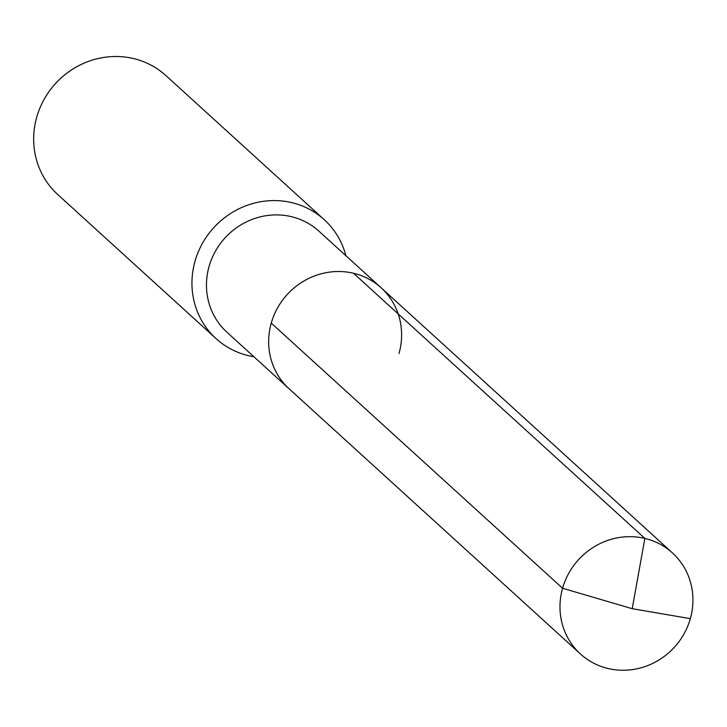 <?xml version="1.0" encoding="UTF-8"?>
<svg xmlns="http://www.w3.org/2000/svg" width="727" height="727" viewBox="0 0 727 727"><rect width="100%" height="100%" fill="white"/><g stroke="black" fill="none" stroke-linecap="round" stroke-linejoin="round"><path stroke-width="1.09" d="M399.014 353.495A68.329 64.903 132.3 0 0 381.121 287.774L318.926 231.168A68.329 64.903 132.3 0 0 209.058 266.5A68.329 64.903 -47.7 0 0 226.942 332.221L289.146 388.836A68.329 64.903 -47.7 0 1 271.253 323.106A68.329 64.903 132.3 0 1 381.121 287.774A68.329 64.903 132.3 0 0 271.253 323.106A68.329 64.903 -47.7 0 0 289.146 388.836L580.473 653.991A68.329 64.903 -47.7 0 1 562.58 588.27L271.253 323.106M345.888 255.704A80.379 76.362 132.3 0 0 324.251 219.708A80.379 76.362 132.3 0 0 195 261.284A80.379 76.362 -47.7 0 0 216.046 338.6A80.379 76.362 -47.7 0 0 253.905 356.766M216.046 338.6L57.76 194.536A80.379 76.362 -47.7 0 1 36.713 117.22A80.379 76.362 132.3 0 1 165.974 75.644L324.251 219.708M353.54 273.261L644.867 538.416L632.208 608.69L690.341 618.659A68.329 64.903 132.3 0 0 672.448 552.929A68.329 64.903 132.3 0 0 562.58 588.27L632.208 608.69L690.341 618.659A68.329 64.903 -47.7 0 1 580.473 653.991M381.121 287.774L672.448 552.929"/></g></svg>
